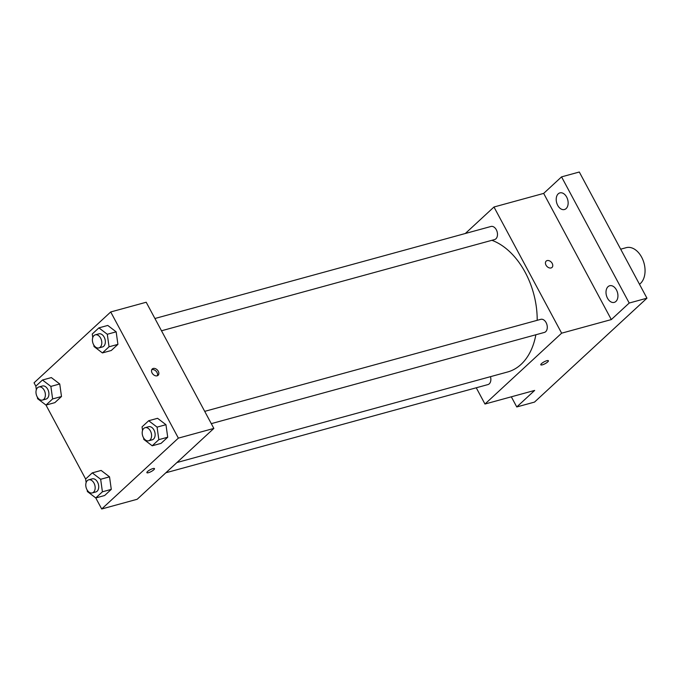 <?xml version="1.0" encoding="UTF-8"?>
<svg xmlns="http://www.w3.org/2000/svg" width="681" height="681" viewBox="0 0 681 681"><rect width="100%" height="100%" fill="white"/><g stroke="black" fill="none" stroke-linecap="round" stroke-linejoin="round"><path stroke-width="1.02" d="M639.485 284.258A19.681 13.067 -105.3 0 0 643.315 260.942A19.681 13.067 -105.3 0 0 626.231 247.671L620.68 249.186M465.319 233.498L493.98 207.007L543.668 193.404L561.553 176.873L579.301 172.012L646.95 298.184L534.508 402.096L516.768 406.957L511.329 396.819M561.553 176.873L629.21 303.045L646.95 298.184M629.21 303.045L611.317 319.576L561.638 333.179L484.966 404.029L534.653 390.426L516.768 406.957M548.392 360.743A4.307 1.047 -28.2 0 1 546.554 362.811A4.307 1.047 -28.2 0 1 542.357 364.837A4.307 1.047 -28.2 0 1 540.799 364.812A4.307 1.047 -28.2 0 1 544.102 361.849A4.307 1.047 -28.2 0 1 548.392 360.743A4.307 1.047 -28.2 0 1 546.554 362.82A4.307 1.047 -28.2 0 1 542.357 364.846A4.307 1.047 -28.2 0 1 540.799 364.812M566.132 208.573A8.623 5.72 74.7 0 1 564.455 209.518A8.623 5.72 74.7 0 1 557.109 204.07A8.623 5.72 74.7 0 1 558.224 193.838A8.623 5.72 74.7 0 1 559.901 192.893A8.623 5.72 74.7 0 1 567.247 198.341A8.623 5.72 74.7 0 1 566.132 208.573M615.922 301.436A8.623 5.72 74.7 0 1 614.245 302.381A8.623 5.72 74.7 0 1 606.899 296.933A8.623 5.72 74.7 0 1 608.022 286.692A8.623 5.72 74.7 0 1 609.691 285.748A8.623 5.72 74.7 0 1 617.037 291.204A8.623 5.72 74.7 0 1 615.922 301.436M543.668 193.404L611.317 319.576M176.949 462.527L507.668 371.962A68.883 45.738 -105.3 0 0 535.862 334.763M537.19 320.317A68.883 45.738 -105.3 0 0 491.903 240.299M493.98 207.007L561.638 333.179M484.966 404.029L476.257 387.778M161.499 330.779L494.585 239.567A6.793 4.512 -105.3 0 0 497.139 231.829A6.793 4.512 -105.3 0 0 491.001 226.467L154.919 318.504M165.849 472.776L487.954 384.578A6.793 4.512 -105.3 0 0 490.465 376.67M211.289 423.642L544.374 332.43A6.793 4.512 -105.3 0 0 546.937 324.692A6.793 4.512 -105.3 0 0 540.791 319.329L204.709 411.358M546.179 261.104A4.307 3.047 -132.7 0 1 552.206 263.419A4.307 3.047 -132.7 0 1 552.027 267.429A4.307 3.047 -132.7 0 1 546.869 266.331A4.307 3.047 -132.7 0 1 546.179 261.104A4.307 3.047 -132.7 0 1 552.206 263.411A4.307 3.047 -132.7 0 1 552.019 267.429M36.331 389.736L35.838 386.153L34.05 382.816L110.714 311.966L146.202 302.245L213.851 428.417L137.187 499.267L101.699 508.988L95.774 497.939L87.381 491.546L87.168 490.031M110.714 311.966L178.362 438.13L213.851 428.417M178.362 438.13L101.699 508.988M154.476 468.605A4.307 1.047 -28.2 0 1 152.638 470.682A4.307 1.047 -28.2 0 1 148.441 472.708A4.307 1.047 -28.2 0 1 146.883 472.682A4.307 1.047 -28.2 0 1 150.186 469.72A4.307 1.047 -28.2 0 1 154.476 468.613A4.307 1.047 -28.2 0 1 152.646 470.682A4.307 1.047 -28.2 0 1 148.441 472.708A4.307 1.047 -28.2 0 1 146.883 472.674M92.761 337.589L92.258 334.005L98.898 327.867L107.768 325.441L116.162 331.834L117.915 344.365L111.275 350.502L117.915 344.365L116.162 331.834L107.292 334.26L109.045 346.791L102.405 352.928L94.012 346.535L93.799 345.029M86.129 482.591L85.627 479.015L92.267 472.878L101.137 470.443L109.53 476.845L111.284 489.375L104.644 495.513L111.284 489.375L109.53 476.845L100.66 479.271L102.414 491.801L95.774 497.939L104.644 495.513M85.627 479.007L45.985 405.076L37.591 398.683L37.378 397.176M142.55 430.443L142.048 426.868L148.688 420.73L157.566 418.304L165.96 424.697L167.713 437.228L161.074 443.365L167.713 437.228L165.96 424.697L157.081 427.123L158.835 439.654L152.195 445.791L143.802 439.398L143.597 437.883M35.838 386.153L42.477 380.015L51.347 377.589L59.741 383.982L61.494 396.512L54.855 402.65L61.494 396.512L59.741 383.982L50.871 386.408L52.624 398.938L45.985 405.076L54.855 402.65M158.29 371.281A4.307 3.047 -132.7 0 1 158.111 375.291A4.307 3.047 -132.7 0 1 152.953 374.201A4.307 3.047 -132.7 0 1 152.263 368.974A4.307 3.047 -132.7 0 1 158.29 371.281M151.744 369.698A4.307 3.047 -132.7 0 1 157.005 372.473A4.307 3.047 -132.7 0 1 157.345 375.759M42.477 380.015L50.871 386.408M42.469 400.07L46.019 399.092A6.793 4.512 -105.3 0 0 48.572 391.354A6.793 4.512 -105.3 0 0 42.435 385.999L38.885 386.97A6.793 4.512 -105.3 0 0 37.149 396.776A6.793 4.512 -105.3 0 0 42.469 400.07A6.793 4.512 -105.3 0 0 45.031 392.324A6.793 4.512 -105.3 0 0 38.885 386.97M52.624 398.938L61.494 396.512M51.347 377.589L59.741 383.982M98.898 327.867L107.292 334.26M98.898 347.923L102.448 346.952A6.793 4.512 -105.3 0 0 105.002 339.206A6.793 4.512 -105.3 0 0 98.856 333.852L95.314 334.822A6.793 4.512 -105.3 0 0 93.578 344.629A6.793 4.512 -105.3 0 0 98.898 347.923A6.793 4.512 -105.3 0 0 101.452 340.185A6.793 4.512 -105.3 0 0 95.314 334.822M109.045 346.791L117.915 344.365M102.405 352.928L111.275 350.502M107.768 325.441L116.162 331.834M92.267 472.878L100.66 479.271M92.267 492.925L95.817 491.954A6.793 4.512 -105.3 0 0 98.37 484.217A6.793 4.512 -105.3 0 0 92.224 478.862L88.675 479.833A6.793 4.512 -105.3 0 0 86.947 489.639A6.793 4.512 -105.3 0 0 92.267 492.925A6.793 4.512 -105.3 0 0 94.821 485.187A6.793 4.512 -105.3 0 0 88.675 479.833M102.414 491.801L111.284 489.375M101.137 470.443L109.53 476.845M148.688 420.73L157.081 427.123M148.688 440.777L152.238 439.807A6.793 4.512 -105.3 0 0 154.791 432.069A6.793 4.512 -105.3 0 0 148.654 426.715L145.104 427.685A6.793 4.512 -105.3 0 0 143.368 437.491A6.793 4.512 -105.3 0 0 148.688 440.777A6.793 4.512 -105.3 0 0 151.242 433.039A6.793 4.512 -105.3 0 0 145.104 427.685M158.835 439.654L167.713 437.228M152.195 445.791L161.074 443.365M157.566 418.304L165.96 424.697"/></g></svg>
